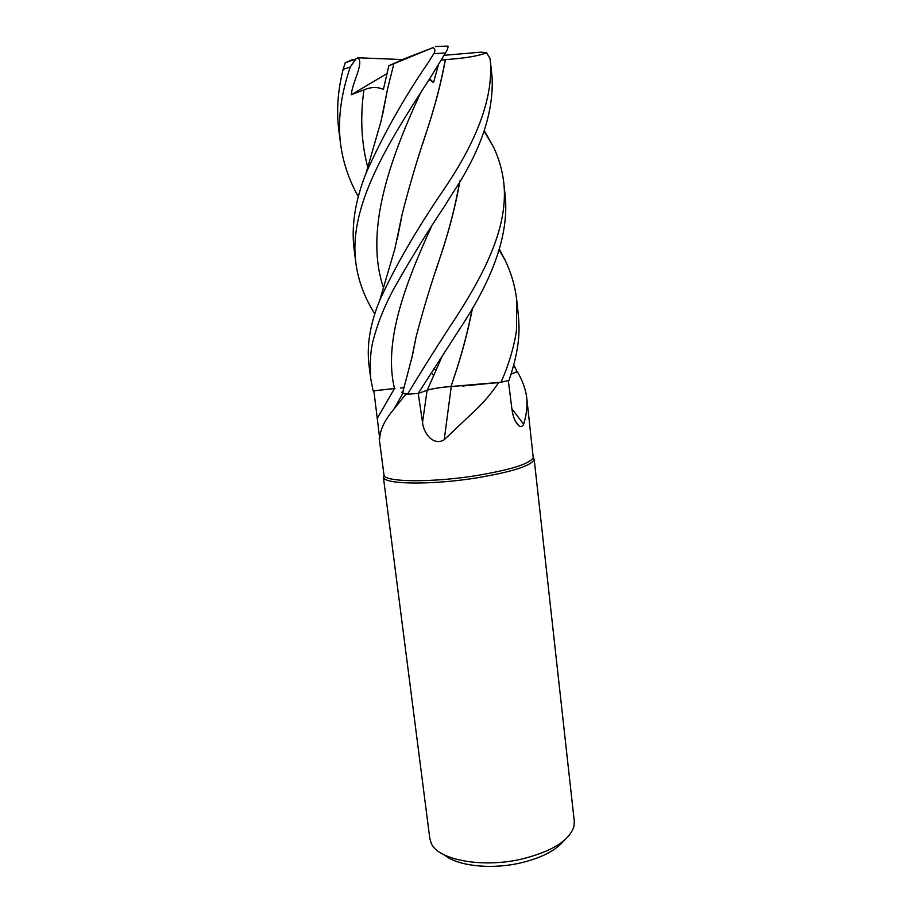 <?xml version="1.0" encoding="UTF-8"?>
<svg xmlns="http://www.w3.org/2000/svg" width="912" height="912" viewBox="0 0 912 912"><rect width="100%" height="100%" fill="white"/><g stroke="black" fill="none" stroke-linecap="round" stroke-linejoin="round"><path stroke-width="1.37" d="M402.409 392.73L403.195 391.009C401.622 391.943 401.497 392.741 402.819 393.368L405.908 394.144L394.064 408.941C384.818 419.805 380.042 429.712 379.723 438.638L373.874 390.792L373.156 390.872L394.976 388.455M400.448 387.965L404.141 387.805M402.226 392.046L402.614 392.924L407.527 394.155L405.908 394.144M450.106 386.563L450.995 386.506C440.724 387.304 432.824 388.535 427.272 390.199L427.614 390.085M427.671 390.062L428.64 389.777M430.988 389.196L433.987 388.592M442.286 355.897L427.272 390.222C432.79 388.58 440.69 387.349 450.984 386.54L498.636 382.63C490.816 394.36 481.114 405.407 469.543 415.735L444.212 439.744C433.348 446.492 423.305 432.858 422.541 422.37L418.22 393.368M379.164 438.227L384.055 475.414C385.673 482.231 432.493 482.687 476.566 475.562C511.233 469.68 530.123 463.695 533.224 457.619L526.76 397.928C527.535 406.136 526.498 414.903 523.648 424.228C522.508 426.542 520.957 427.112 519.019 425.927C515.291 422.473 512.92 416.83 511.906 408.986L508.326 380.589M383.348 476.885L383.564 477.569C385.183 484.523 432.47 485.059 477.01 477.842C512.042 471.88 531.103 465.804 534.215 459.602L574.298 821.438L574.024 826.215C569.692 840.419 552.273 851.375 521.778 859.058C482.14 868.361 437.817 859.879 431.205 843.247L429.837 838.664L383.348 476.885M444.634 855.08C457.368 865.99 491.078 869.763 520.524 862.946C541.466 857.941 555.887 850.554 563.776 840.796M484.329 130.61L493.723 147.47C499.012 158.779 502.364 170.51 503.766 182.674C508.508 224.762 486.518 269.496 457.835 314.56C439.801 341.897 423.043 368.437 407.561 394.155L402.614 392.912L406.969 394.087M373.863 390.803L394.451 388.523L373.111 390.883L370.785 379.061C369.668 362.349 370.603 348.897 373.612 338.728C377.785 323.019 384.146 307.07 392.684 290.871C408.929 261.835 426.371 233.381 445.022 205.485L451.668 194.723C480.578 151.609 494.03 112.21 492.035 76.505L490.417 61.811C492.993 97.801 477.272 140.653 443.255 190.369C416.009 230.348 394.85 266.999 379.768 300.287C370.135 323.669 366.556 345.352 369.018 365.324L370.785 379.061M451.258 386.551L444.212 439.744M472.393 307.982C467.753 332.025 461.381 355.919 453.275 379.666L450.984 386.563L498.636 382.63M462.384 386.061L499.582 382.424M511.871 408.781L523.648 424.228M511.153 374.137L517.366 371.731C522.542 380.555 525.677 389.287 526.76 397.928M517.366 371.731L511.176 374.057L516.853 371.686M472.61 307.618C467.981 331.569 461.552 355.577 453.31 379.631L450.995 386.563M407.561 394.155L418.163 393.471L460.685 327.442C493.711 277.487 508.588 233.996 505.339 196.946L503.755 182.674M374.821 313.842C364.572 297.665 358.268 280.839 355.919 263.363C347.985 206.146 387.839 143.344 430.065 78.113L445.501 52.942C447.416 49.818 448.237 47.527 447.963 46.09L446.755 46.113M358.291 196.536C349.102 180.382 343.22 163.031 340.643 144.484C337.543 120.76 340.746 94.951 350.242 67.055L355.817 59.029L358.006 57.787C364.15 63.338 352.328 81.966 351.28 94.745L363.945 89.866C371.104 86.879 377.579 86.731 383.393 89.444L388.831 65.767L433.154 47.572C435.195 49.066 435.423 51.083 433.838 53.637L428.241 62.54C403.72 98.314 382.994 135.193 366.065 173.166C355.178 200.651 351.188 226.016 354.107 249.25L355.919 263.363M355.817 59.029L345.226 62.768L343.14 69.346C337.805 90.402 336.357 110.614 338.785 129.994L340.643 144.484M499.434 249.432L505.02 259.92C511.244 272.893 515.155 286.345 516.751 300.276L516.534 329.141C516.021 335.548 511.985 357.823 501.019 382.242L450.995 386.506M513.809 365.108L517.036 371.526L511.187 374.034M459.956 180.872C455.635 205.508 449.171 230.599 440.564 256.147C430.954 283.997 422.746 311.117 415.94 337.531L411.346 360.263M459.751 181.226C455.407 205.907 449 230.907 440.507 256.215L435.343 272.027M415.655 339.264L411.859 358.04M501.019 382.242L508.987 380.429C520.41 346.4 519.612 329.699 518.278 314.161L516.751 300.276M397.689 236.983L401.725 216.589M422.233 145.202L427.375 129.208C435.206 105.268 441.18 82.069 445.295 59.588L445.444 59.611C441.283 82.08 435.275 105.245 427.432 129.094C417.628 157.947 409.146 186.55 401.998 214.89L397.187 239.195M441.134 60.203L445.295 59.588M429.164 79.549L433.508 82.559L438.478 64.558M445.444 59.611C464.812 58.3 478.526 56.02 486.575 52.759L489.983 58.448L490.417 61.811M433.987 368.642L435.856 370.386M393.881 63.692L387.657 88.567L382.63 114.479M427.272 390.199L418.163 393.471M352.385 59.656L345.226 62.768M429.632 78.808L433.508 82.559M358.006 57.787L402.568 59.565M351.28 94.745L386.882 73.667M388.831 65.767L404.347 58.767L433.154 47.572M444.076 55.324L480.852 52.155L486.575 52.759M394.474 388.523L377.317 418.243M427.09 390.29L422.541 422.37M394.451 388.512L394.451 388.523C383.462 342 404.461 285.616 431.479 226.541M433.838 53.637L445.501 52.942M343.14 69.346L350.242 67.055M420.398 93.229C388.535 162.29 364.538 232.161 383.576 288.044M363.945 89.866C360.046 117.283 361.346 143.15 367.81 167.466M384.055 475.414L383.564 477.569M402.819 393.368L394.075 408.929M379.745 438.205L379.278 438.957M515.428 421.287L519.019 425.927M402.614 392.912L412.577 354.848L415.94 337.531M533.224 457.619L534.215 459.602M484.112 131.191L493.723 147.47M513.718 365.484L515.861 369.109M433.576 375.607L431.433 372.598M379.768 300.287L394.907 248.691L401.998 214.89M366.065 173.166L381.056 121.114L387.657 88.567M505.02 259.92L499.206 250.139M447.963 46.09L435.469 46.546"/></g></svg>
